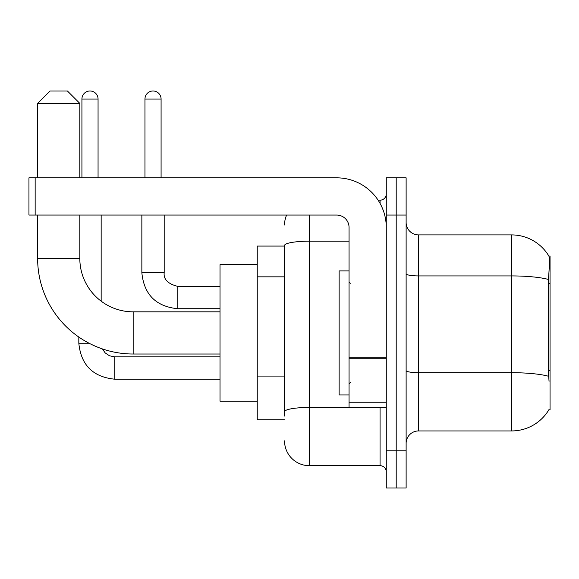 <?xml version="1.0" encoding="UTF-8"?>
<svg xmlns="http://www.w3.org/2000/svg" width="579" height="579" viewBox="0 0 579 579"><rect width="100%" height="100%" fill="white"/><g stroke="black" fill="none" stroke-linecap="round" stroke-linejoin="round"><path stroke-width="0.87" d="M548.827 409.852L549.051 409.476A43.425 43.425 0 0 1 511.59 430.942A43.425 43.425 0 0 0 548.827 409.852L550.05 409.852L550.05 255.998L548.921 256.157A43.425 43.425 0 0 0 511.59 234.908A43.425 43.425 0 0 1 548.827 255.998A43.425 43.425 0 0 0 511.59 234.908L418.537 234.908A12.405 12.405 0 0 1 406.125 222.502A12.405 12.405 0 0 0 418.537 234.908L418.537 430.942A12.405 12.405 0 0 0 406.125 443.348M284.535 246.075L257.242 246.075L257.242 419.775L284.535 419.775M396.202 450.795L396.202 488.017L406.125 488.017L406.125 450.795L396.202 450.795L396.202 488.017L386.273 488.017L386.273 450.795L396.202 450.795L396.202 215.055L396.202 450.795M386.273 450.795L386.273 177.833L396.202 177.833L396.202 215.055L396.202 177.833L406.125 177.833L406.125 450.795M549.051 381.315L548.255 370.531L548.429 279.469C549.5 265.971 549.666 258.205 548.921 256.157A43.425 43.425 0 0 0 511.59 234.908L511.59 275.922L418.537 275.922A12.405 2.157 0 0 1 406.125 273.766M548.559 376.278A43.425 7.541 180 0 0 511.59 372.695L511.59 430.942L418.537 430.942M284.535 416.055L284.535 245.489A24.817 4.306 180 0 1 309.352 241.182L349.057 241.182M309.352 215.055L309.352 465.682L380.07 465.682L380.07 407.37M378.094 200.168L380.07 200.168A6.203 6.203 0 0 0 386.273 193.965M386.273 471.885A6.203 6.203 0 0 0 380.07 465.682M284.535 224.985A24.817 24.817 0 0 1 286.612 215.055M309.352 465.682A24.817 24.817 0 0 1 284.535 440.865M349.057 270.892L339.128 270.892L339.128 394.958L349.057 394.958M220.02 354.015L133.17 354.015A95.535 95.535 0 0 1 37.635 258.48L37.635 215.055M133.17 354.015L133.17 311.835A53.348 53.348 0 0 1 79.822 258.48L79.822 215.055M50.04 90.983L67.41 90.983L79.822 103.395L37.635 103.395L50.04 90.983M79.822 177.833L79.822 103.395M37.635 177.833L37.635 103.395M257.242 264.683L220.02 264.683L220.02 401.167L257.242 401.167M81.928 177.833L81.928 99.052A8.063 8.063 0 0 1 89.991 90.983A8.063 8.063 0 0 1 98.061 99.052L98.061 177.833M101.159 301.16L101.159 215.055M89.057 343.224L78.824 343.224L78.824 337.058M144.96 177.833L144.96 99.052A8.063 8.063 0 0 1 153.022 90.983A8.063 8.063 0 0 1 161.085 99.052L161.085 177.833M141.855 215.055L141.855 272.752L164.19 272.752L164.19 215.055M386.273 407.37L349.057 407.37L349.057 357.2L386.273 357.2M386.273 227.467A49.628 49.628 0 0 0 336.645 177.833L35.153 177.833L35.153 215.055L336.645 215.055A12.405 12.405 0 0 1 349.057 227.467L349.057 357.2M35.153 215.055L28.95 215.055L28.95 177.833L35.153 177.833M550.05 283.681L548.255 283.681M550.05 370.531L548.255 370.531M284.535 276.834L257.242 276.834M284.535 376.089L257.242 376.089M548.429 279.469A43.425 7.541 180 0 0 511.59 275.922L511.59 372.695L418.537 372.695A12.405 2.157 -0 0 1 406.125 370.538M406.125 215.055L386.273 215.055M382.227 407.37A6.203 1.078 0 0 1 380.07 407.435L309.352 407.435A24.817 4.306 180 0 0 284.535 411.741M380.07 203.439L380.07 200.168M37.635 258.48L79.822 258.48M220.02 379.202L114.808 379.202C92.98 377.045 80.988 365.052 78.824 343.224C80.988 365.052 92.98 377.045 114.808 379.202C92.98 377.045 80.988 365.052 78.824 343.224C80.988 365.052 92.98 377.045 114.808 379.202C92.98 377.045 80.988 365.052 78.824 343.224C80.988 365.052 92.98 377.045 114.808 379.202C92.98 377.045 80.988 365.052 78.824 343.224C80.988 365.052 92.98 377.045 114.808 379.202L114.808 356.874L109.482 355.788L105.154 352.872L102.411 348.927L105.154 352.872L109.482 355.788L114.808 356.874L109.482 355.788L105.154 352.872L102.411 348.927L105.154 352.872L109.482 355.788L114.808 356.874L109.482 355.788L105.154 352.872L102.411 348.927L105.154 352.872L109.482 355.788L114.808 356.874L109.482 355.788L105.154 352.872L102.411 348.927L105.154 352.872L109.482 355.788L114.808 356.874L109.482 355.788L105.154 352.872L102.411 348.927M81.928 99.052L98.061 99.052M220.02 308.73L177.833 308.73C156.004 306.573 144.012 294.581 141.855 272.752C144.012 294.581 156.004 306.573 177.833 308.73C156.004 306.573 144.012 294.581 141.855 272.752C144.012 294.581 156.004 306.573 177.833 308.73C156.004 306.573 144.012 294.581 141.855 272.752C144.012 294.581 156.004 306.573 177.833 308.73C156.004 306.573 144.012 294.581 141.855 272.752C144.012 294.581 156.004 306.573 177.833 308.73L177.833 286.417M144.96 99.052L161.085 99.052M386.273 358.271L349.057 358.271M349.057 402.239L386.273 402.239M350.295 283.297L349.057 282.053M350.295 382.553L349.057 383.797M220.02 311.835L133.17 311.835M220.02 356.874L114.808 356.874M78.824 343.224C80.988 365.052 92.98 377.045 114.808 379.202M177.833 286.395C167.99 283.92 163.437 279.368 164.19 272.752C163.437 279.368 167.99 283.92 177.833 286.395C167.99 283.92 163.437 279.368 164.19 272.752C163.437 279.368 167.99 283.92 177.833 286.395C167.99 283.92 163.437 279.368 164.19 272.752C163.437 279.368 167.99 283.92 177.833 286.395C167.99 283.92 163.437 279.368 164.19 272.752C163.437 279.368 167.99 283.92 177.833 286.395L220.02 286.395"/></g></svg>
